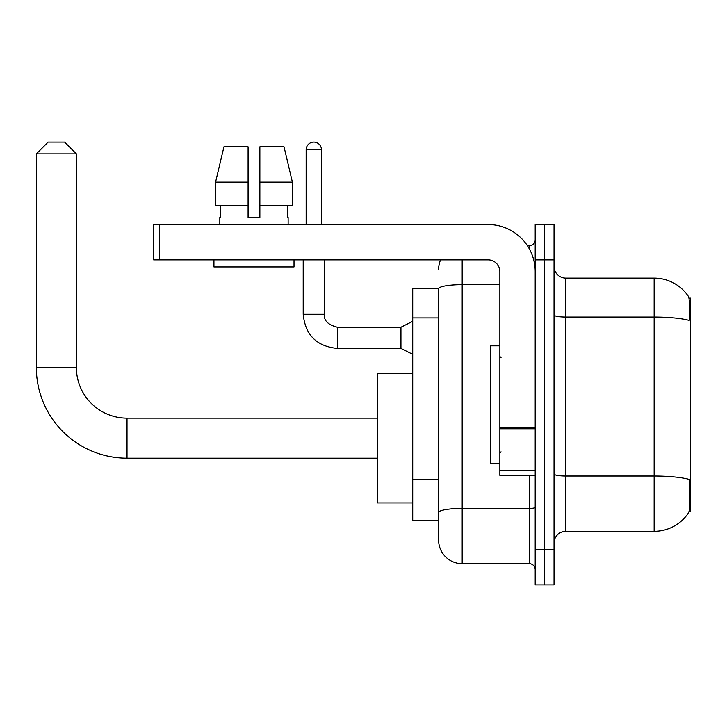 <?xml version="1.0" encoding="UTF-8"?>
<svg xmlns="http://www.w3.org/2000/svg" width="727" height="727" viewBox="0 0 727 727"><rect width="100%" height="100%" fill="white"/><g stroke="black" fill="none" stroke-linecap="round" stroke-linejoin="round"><path stroke-width="1.09" d="M689.123 511.29L690.65 511.29L690.65 298.143L688.978 298.143M438.635 288.719L412.727 288.719L412.727 520.714L438.635 520.714L438.635 540.143L438.635 288.719M565.815 531.319L654.146 531.319A41.221 41.221 0 0 0 688.605 512.708L688.605 512.708C690.014 509.391 690.341 499.894 689.578 484.209L689.269 479.438A41.221 7.161 180 0 0 654.146 476.031L654.146 278.123A41.221 41.221 0 0 1 688.369 296.371L688.369 296.371A41.221 41.221 0 0 0 654.146 278.123L565.815 278.123A11.777 11.777 0 0 1 554.047 266.346A11.777 11.777 0 0 0 565.815 278.123L565.815 531.319A11.777 11.777 0 0 0 554.047 543.087M544.623 549.567L544.623 584.899L554.047 584.899L554.047 549.567L544.623 549.567L544.623 584.899L535.199 584.899L535.199 549.567L544.623 549.567L544.623 259.866L544.623 549.567M535.199 549.567L535.199 224.534L544.623 224.534L544.623 259.866L544.623 224.534L554.047 224.534L554.047 549.567M554.047 315A11.777 2.045 0 0 0 565.815 317.045L654.146 317.045A41.221 7.161 180 0 1 689.187 320.434C689.75 306.867 689.523 298.924 688.514 296.589A41.221 41.221 0 0 0 654.146 278.123A41.221 41.221 0 0 1 688.514 296.589M462.19 259.866L462.19 563.698L529.311 563.698L529.311 475.376M527.438 245.735L529.311 245.735A5.889 5.889 0 0 0 535.199 239.846M438.635 527.193L438.635 516.597M535.199 569.586A5.889 5.889 0 0 0 529.311 563.698M438.635 269.29A23.555 23.555 0 0 1 440.598 259.866M462.19 563.698A23.555 23.555 0 0 1 438.635 540.143M259.866 217.473L248.089 217.473L259.866 217.473L248.089 217.473L259.866 217.473L259.866 146.818L284.03 146.818L292.39 182.141L292.39 205.696L259.866 205.696M248.089 182.141L215.565 182.141L223.934 146.818L215.565 182.141L223.934 146.818L248.089 146.818L248.089 217.473M499.867 345.834L490.452 345.834L490.452 463.599L499.867 463.599M377.395 458.183L127.025 458.183A90.675 90.675 0 0 1 36.35 367.508L36.35 153.879L48.127 142.101L64.612 142.101L76.39 153.879L36.35 153.879M127.025 458.183L127.025 418.143A50.636 50.636 0 0 1 76.39 367.508L76.39 153.879M412.727 373.396L377.395 373.396L377.395 502.93L412.727 502.93M535.199 475.376L499.867 475.376L499.867 427.758L535.199 427.758M535.199 271.644A47.11 47.11 0 0 0 488.099 224.534L159.531 224.534L159.531 259.866L488.099 259.866A11.777 11.777 0 0 1 499.867 271.644L499.867 427.758M159.531 259.866L153.642 259.866L153.642 224.534L159.531 224.534M219.827 217.473L220.336 217.473L219.827 217.473L219.827 224.534M288.128 217.473L287.619 217.473L288.128 217.473L288.128 224.534M287.619 205.696L287.619 217.473M220.336 217.473L220.336 205.696M213.938 259.866L213.938 266.936L294.017 266.936L294.017 259.866M248.089 205.696L215.565 205.696L215.565 182.141M292.39 205.696L292.39 182.141L259.866 182.141M292.39 182.141L284.03 146.818L292.39 182.141M306.149 224.534L306.149 149.753A7.652 7.652 0 0 1 313.8 142.101A7.652 7.652 0 0 1 321.461 149.753L321.461 224.534M412.727 354.313L400.95 348.424L400.95 327.232L412.727 321.343M303.204 259.866L303.204 314.273L324.406 314.273L324.406 259.866M438.635 317.917L412.727 317.917M438.635 479.247L412.727 479.247M654.146 531.319L654.146 476.031L565.815 476.031A11.777 2.045 0 0 1 554.047 473.986M554.047 259.866L535.199 259.866M535.199 507.391A5.889 1.027 0 0 1 529.311 508.418L462.19 508.418A23.555 4.089 180 0 0 438.635 512.508M438.635 288.755A23.555 4.089 180 0 1 462.19 284.666L499.867 284.666M529.311 248.843L529.311 245.735M36.35 367.508L76.39 367.508M535.199 428.776L499.867 428.776M499.867 470.514L535.199 470.514M400.95 348.424L337.355 348.424C316.636 346.379 305.249 334.993 303.204 314.273C305.249 334.993 316.636 346.379 337.355 348.424C316.636 346.379 305.249 334.993 303.204 314.273C305.249 334.993 316.636 346.379 337.355 348.424C316.636 346.379 305.249 334.993 303.204 314.273C305.249 334.993 316.636 346.379 337.355 348.424C316.636 346.379 305.249 334.993 303.204 314.273C305.249 334.993 316.636 346.379 337.355 348.424C316.636 346.379 305.249 334.993 303.204 314.273C305.249 334.993 316.636 346.379 337.355 348.424C316.636 346.379 305.249 334.993 303.204 314.273C305.249 334.993 316.636 346.379 337.355 348.424C316.636 346.379 305.249 334.993 303.204 314.273C305.249 334.993 316.636 346.379 337.355 348.424C316.636 346.379 305.249 334.993 303.204 314.273C305.249 334.993 316.636 346.379 337.355 348.424L337.355 327.25C328.004 324.878 323.688 320.552 324.406 314.273C323.688 320.552 328.004 324.878 337.355 327.232C328.004 324.878 323.688 320.552 324.406 314.273C323.688 320.552 328.004 324.878 337.355 327.232C328.004 324.878 323.688 320.552 324.406 314.273C323.688 320.552 328.004 324.878 337.355 327.232C328.004 324.878 323.688 320.552 324.406 314.273C323.688 320.552 328.004 324.878 337.355 327.232C328.004 324.878 323.688 320.552 324.406 314.273C323.688 320.552 328.004 324.878 337.355 327.232C328.004 324.878 323.688 320.552 324.406 314.273C323.688 320.552 328.004 324.878 337.355 327.232C328.004 324.878 323.688 320.552 324.406 314.273C323.688 320.552 328.004 324.878 337.355 327.232C328.004 324.878 323.688 320.552 324.406 314.273C323.688 320.552 328.004 324.878 337.355 327.232L400.95 327.232M306.149 149.753L321.461 149.753M501.048 357.611L499.867 356.43M501.048 451.821L499.867 453.003M377.395 418.143L127.025 418.143M303.204 314.273C305.249 334.993 316.636 346.379 337.355 348.424M324.406 314.273C323.688 320.552 328.004 324.878 337.355 327.232"/></g></svg>
